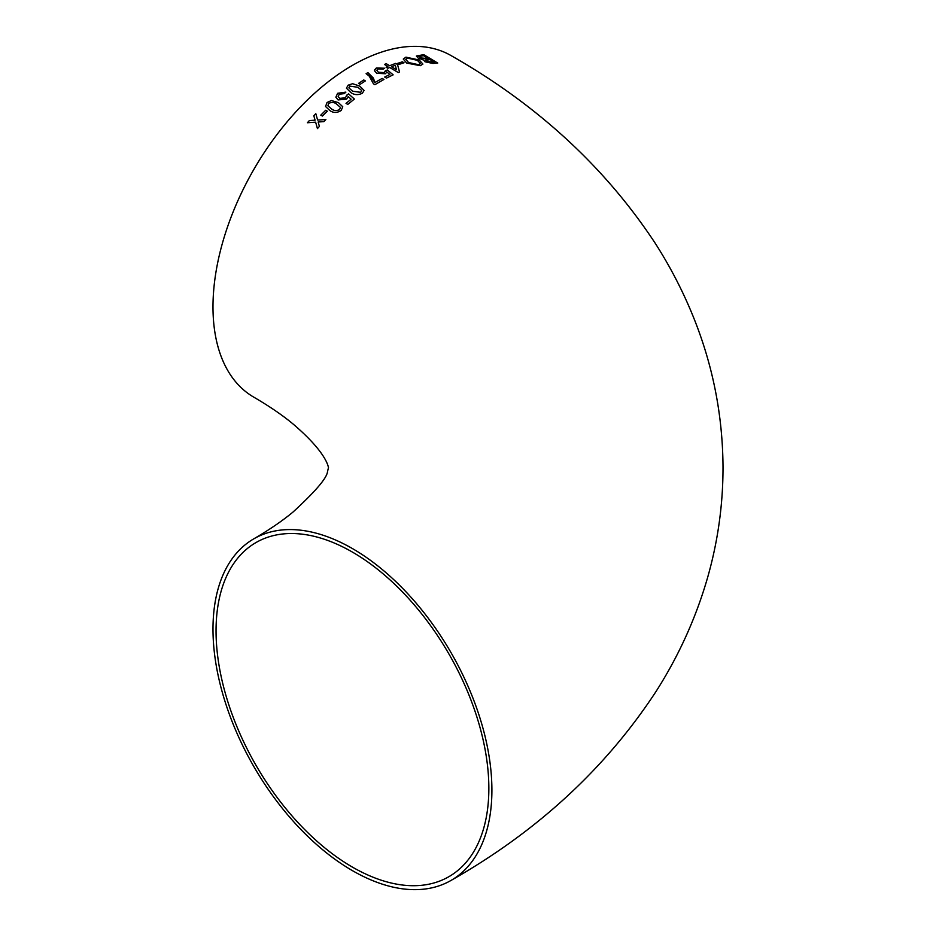 <?xml version="1.0" encoding="UTF-8"?>
<svg xmlns="http://www.w3.org/2000/svg" width="936" height="936" viewBox="0 0 936 936"><rect width="100%" height="100%" fill="white"/><g stroke="black" fill="none" stroke-linecap="round" stroke-linejoin="round"><path stroke-width="1.4" d="M369.31 76.225L373.452 83.819L374.903 84.661L383.959 79.443L382.157 78.402L374.915 82.52L373.382 78.086L367.93 72.634L366.116 73.663L369.31 76.225M451.058 880.413C537.159 831.484 605.393 768.631 655.785 691.868C678.612 656.183 695.869 618.134 707.558 577.723C717.912 541.476 723.072 504.504 723.013 466.818C722.674 414.847 712.729 364.736 693.178 316.497C682.777 290.874 670.059 266.362 655.024 242.951C604.691 166.713 536.702 104.259 451.058 55.587A197.227 113.864 120 0 0 352.451 65.356A197.227 113.864 120 0 0 223.599 239.148A197.227 113.864 120 0 0 253.831 397.18C269.381 406.247 282.403 415.139 292.909 423.868C327.541 453.375 328.138 467.216 328.501 467.532L327.506 471.615C326.98 477.945 315.49 491.412 293.038 512.027C282.508 520.779 269.439 529.717 253.831 538.82A197.227 113.864 -120 0 0 253.831 766.549A197.227 113.864 -120 0 0 451.058 880.413A197.227 113.864 -120 0 0 481.291 722.381A197.227 113.864 -120 0 0 352.451 548.578A197.227 113.864 -120 0 0 253.831 538.82M315.83 113.712L313.829 115.795L315.081 120.206L309.36 120.568L307.406 122.745L315.631 122.16L317.433 128.595L319.398 126.43L318.158 121.996L323.879 121.633L325.88 119.562L317.608 120.03L315.818 113.689L313.817 115.772L315.069 120.194L309.36 120.568L307.417 122.756M327.308 111.197L325.693 110.272L320.791 115.151L322.405 116.052L327.308 111.173L325.693 110.272L320.791 115.163M341.184 110.483L342.751 106.739L338.446 102.632L331.402 100.55L327.038 102.492L325.552 106.493L329.823 110.507C333.286 113.057 337.077 113.057 341.184 110.483M354.358 99.076L348.59 93.904L346.636 95.203L345.524 97.789L339.745 98.374L338.142 96.572L339.241 94.232L344.296 93.612L345.887 92.114L337.639 93.296L335.86 97.168L338.095 99.93L346.659 99.111L348.18 96.583L351.117 99.193L346.016 103.393L347.818 104.399L354.358 99.052L348.578 93.881L346.694 95.484M362.361 93.249L364.092 90.441L359.728 86.065L352.626 83.713L348.145 85.176L346.425 88.171L350.801 92.524C354.276 95.027 358.125 95.273 362.361 93.249M365.379 80.929L363.765 79.969L358.558 83.374L360.173 84.298L365.379 80.906L363.765 79.969L358.558 83.398M393.132 74.857L387.352 70.013L385.386 70.738L384.251 72.587L378.413 72.248L376.775 70.258L377.957 68.936L383.046 69.159L384.661 68.223L376.342 67.989L374.494 70.773L376.717 73.242L385.386 73.768L386.931 72.025L389.867 74.47L384.684 77.056L386.486 78.097L393.132 74.833L387.364 69.978L385.48 71.3M374.447 70.118L376.342 67.989M387.89 68.258L389.68 67.497L398.291 72.552L399.543 72.037L397.496 64.432L395.694 63.379L389.657 65.695L386.252 63.706L384.462 64.455L387.878 66.444L386.088 67.216L387.89 68.258M404.024 62.794L402.41 61.811L397.297 63.484L398.911 64.444L404.024 62.77L402.41 61.811L397.297 63.519M422.885 64.104L419.258 60.009L405.931 57.154L403.276 59.062L406.669 63.075L420.311 65.695L422.896 64.093L419.258 60.009L405.931 57.154M423.68 60.115L425.002 61.788L432.912 63.437L437.72 63.063L423.751 54.639L416.368 56.031L418.135 58.067L423.68 60.103M488.849 788.369A192.91 111.372 -120 0 0 404.644 594.231A192.91 111.372 -120 0 0 255.996 542.552A192.91 111.372 -120 0 0 255.996 765.297A192.91 111.372 -120 0 0 448.894 876.681A192.91 111.372 -120 0 0 488.849 788.369M437.709 63.086L423.751 54.639M423.739 54.662L416.368 56.055M425.974 60.126L426.664 61.46L434.304 62.221L430.022 59.588L425.693 60.395M419.468 56.195L420.007 57.833L428.395 58.64L423.563 55.715L418.895 56.569M425.564 58.898L428.407 58.617M419.48 56.172L420.018 57.81L425.576 58.874M425.985 60.091L426.676 61.425L434.304 62.185M405.92 57.19L403.276 59.073M405.779 59.342L408.599 62.572L418.685 64.76L420.475 63.554L417.374 60.337L407.558 58.102L405.779 59.342L408.611 62.536L418.685 64.724L420.475 63.566M399.532 72.06L397.496 64.432M397.484 64.467L395.694 63.379M395.694 63.402L389.657 65.719L386.252 63.706M386.24 63.73L384.462 64.479M387.878 66.468L386.088 67.24M391.459 66.772L396.501 69.732L395.308 65.239L391.459 66.748L396.501 69.709M384.684 77.08L389.867 74.47M385.386 70.738L384.251 72.61L378.413 72.248M378.401 72.271L376.775 70.27M384.661 68.258L376.342 68.012M383.959 79.466L382.157 78.402M382.157 78.425L374.915 82.555L367.93 72.634L366.116 73.687M364.092 90.453L359.728 86.065M359.728 86.089L352.626 83.713L348.145 85.176L346.437 88.183M348.871 87.89L352.579 91.213L360.758 92.348L361.647 90.453L357.938 87.305L349.771 86.1L348.871 87.89L352.579 91.19L360.758 92.325L361.647 90.453M351.117 99.216L346.027 103.416M346.636 95.203L345.524 97.789M345.536 97.812L339.756 98.397L338.142 96.583M345.864 92.137L337.639 93.296L335.872 97.192M342.751 106.751L338.446 102.632M338.458 102.644L331.402 100.55L327.038 102.492M327.05 102.515L325.564 106.505M331.555 108.915C333.883 110.857 336.562 111.08 339.604 109.582L340.435 107.406L336.714 104.165C334.398 102.223 331.707 101.977 328.653 103.416L327.892 105.803L331.543 108.892C333.871 110.834 336.55 111.056 339.592 109.559L340.435 107.406M327.892 105.803L331.543 108.892M317.444 128.618L315.631 122.16M325.88 119.586L317.608 120.03"/></g></svg>
